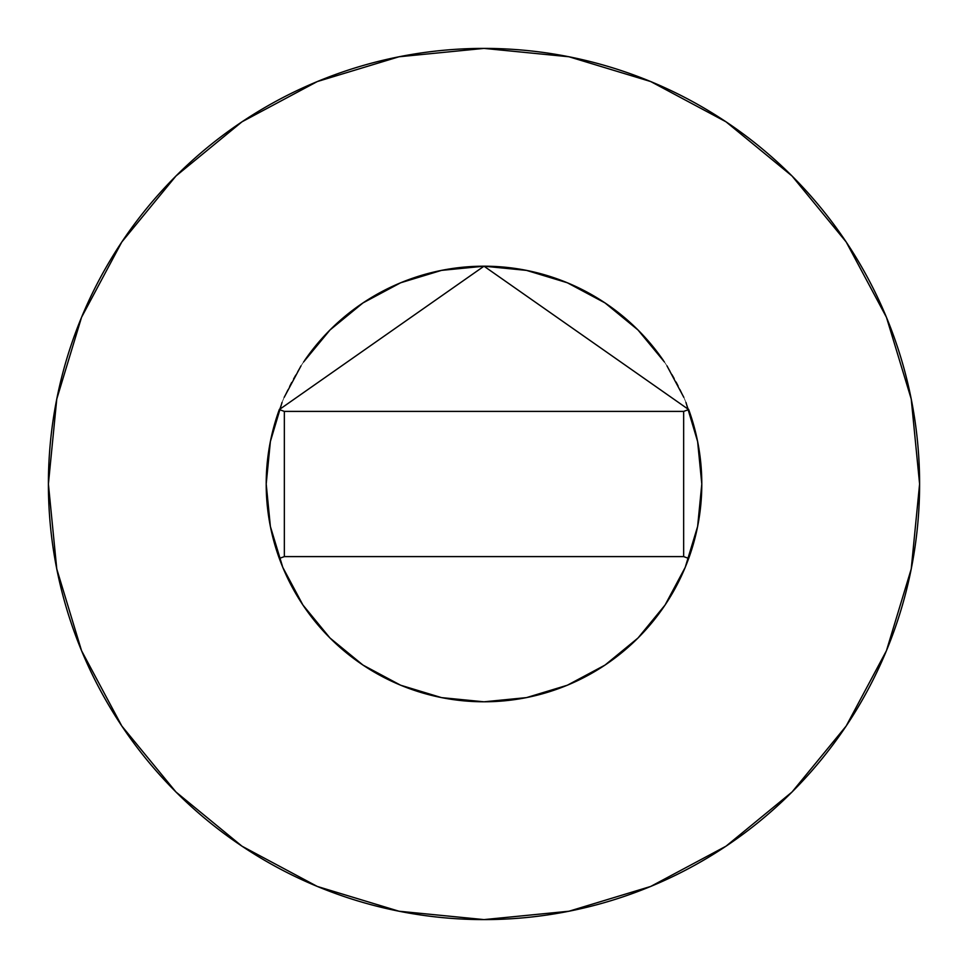 <?xml version="1.0" encoding="UTF-8"?>
<svg xmlns="http://www.w3.org/2000/svg" width="968" height="968" viewBox="0 0 968 968"><rect width="100%" height="100%" fill="white"/><g stroke="black" fill="none" stroke-linecap="round" stroke-linejoin="round"><path stroke-width="0.73" stroke-dasharray="4.84 3.63" d="M688.599 409.319A217.8 217.8 0 0 0 663.358 360.435M304.642 360.435A217.8 217.8 0 0 0 279.401 409.319M846.105 726.121L886.446 650.702L911.227 568.978L919.6 484A435.6 435.6 0 0 0 484 48.4A435.6 435.6 0 0 0 48.4 484A435.6 435.6 0 0 0 484 919.6A435.6 435.6 0 0 0 919.6 484L911.227 399.022L886.446 317.298L846.189 241.988M266.2 484.073L266.2 484A217.8 217.8 0 0 0 484 701.8A217.8 217.8 0 0 0 701.8 484L701.8 483.927M282.063 402.398L284.193 397.316M301.036 365.844L303.637 361.899M664.363 361.899L666.964 365.844M683.807 397.316L685.937 402.398M726.121 121.895L650.702 81.554L568.978 56.773L484 48.4L399.022 56.773L317.298 81.554L241.988 121.811M121.895 241.879L81.554 317.298L56.773 399.022L48.4 484L56.773 568.978L81.554 650.702L121.811 726.012M241.879 846.105L317.298 886.446L399.022 911.227L484 919.6L568.978 911.227L650.702 886.446L726.012 846.189M683.65 556.6L284.35 556.6L284.35 411.4L683.65 411.4L683.65 556.6L284.35 556.6L284.35 411.4L683.65 411.4L683.65 556.6"/><path stroke-width="1.45" d="M279.401 409.319A217.8 217.8 0 0 0 266.2 484A217.8 217.8 0 0 1 279.316 409.573L484 266.2L688.684 409.573A217.8 217.8 0 0 1 701.8 484A217.8 217.8 0 0 0 688.599 409.319M663.358 360.435A217.8 217.8 0 0 0 304.642 360.435M48.4 484A435.6 435.6 0 0 1 484 48.4A435.6 435.6 0 0 1 919.6 484A435.6 435.6 0 0 1 484 919.6A435.6 435.6 0 0 1 48.4 484L56.773 568.978L81.554 650.702L121.811 726.012L175.982 792.018L241.988 846.189L317.298 886.446L399.022 911.227L484 919.6L568.978 911.227L650.702 886.446L726.012 846.189L792.018 792.018L846.189 726.012L886.446 650.702L911.227 568.978L919.6 484L911.227 399.022L886.446 317.298L846.189 241.988L792.018 175.982L726.012 121.811L650.702 81.554L568.978 56.773L484 48.4L399.022 56.773L317.298 81.554L241.988 121.811L175.982 175.982L121.811 241.988L81.554 317.298L56.773 399.022L48.4 484M685.937 402.398L697.613 441.505L701.8 484L697.613 526.495L685.223 567.345L665.089 605L638.009 638.009L605 665.089L567.345 685.223L526.495 697.613L484 701.8L441.505 697.613L400.655 685.223L363 665.089L329.991 638.009L302.911 605L282.777 567.345L270.387 526.495L266.2 484L270.387 441.505L282.063 402.398M284.193 397.316L301.036 365.844M303.637 361.899L329.991 329.991L363 302.911L400.655 282.777L441.505 270.387L484 266.2L526.495 270.387L567.345 282.777L605 302.911L638.009 329.991L664.363 361.899M666.964 365.844L683.807 397.316M846.189 241.988L792.018 175.982L726.121 121.895M241.988 121.811L175.982 175.982L121.895 241.879M121.811 726.012L175.982 792.018L241.879 846.105M726.012 846.189L792.018 792.018L846.105 726.121M279.316 558.427A217.8 217.8 0 0 1 266.2 484A217.8 217.8 0 0 0 688.684 558.427A217.8 217.8 0 0 1 279.316 558.427L284.35 556.6L279.316 558.427M701.8 484A217.8 217.8 0 0 1 688.684 558.427L683.65 556.6L688.684 558.427A217.8 217.8 0 0 0 688.684 409.573L683.65 411.4L688.684 409.573L484 266.2L279.316 409.573A217.8 217.8 0 0 0 266.2 484M284.35 411.4L279.316 409.573L284.35 411.4L284.35 556.6L683.65 556.6L683.65 411.4L284.35 411.4L284.35 556.6L683.65 556.6L683.65 411.4L284.35 411.4"/></g></svg>
